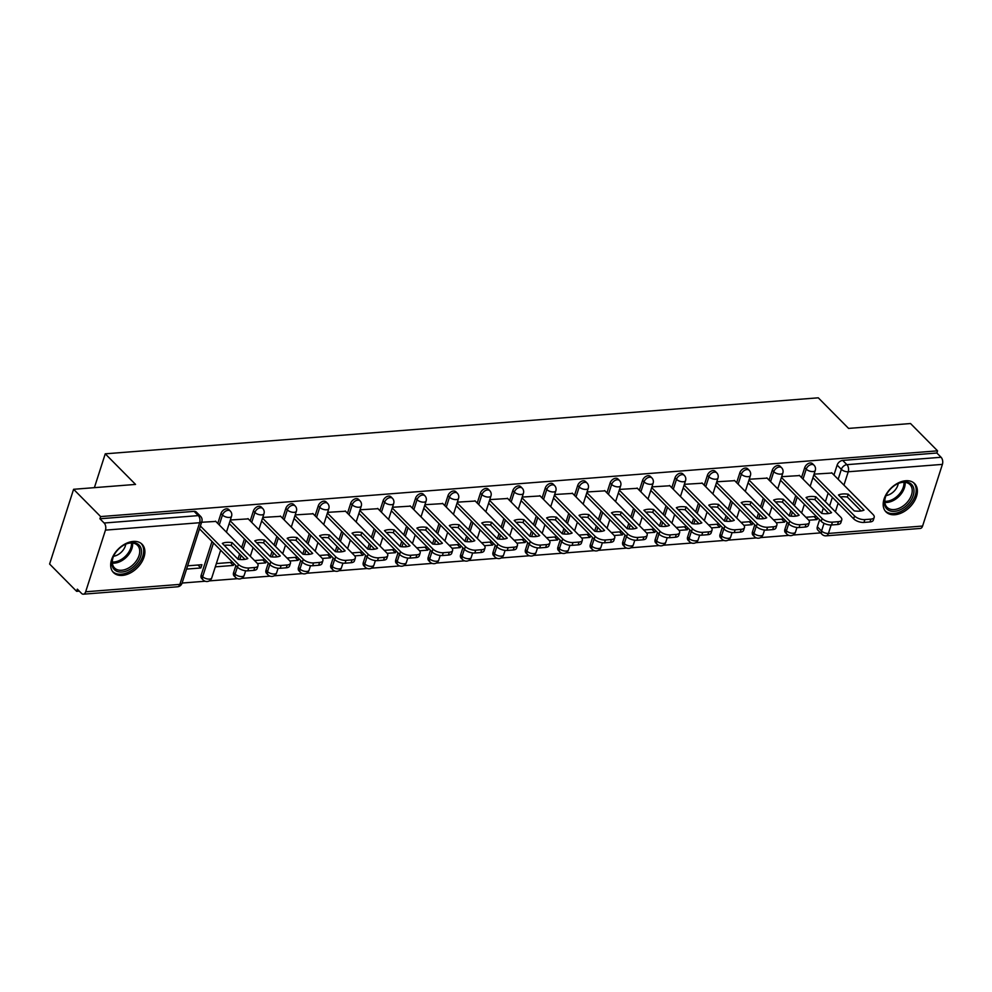<?xml version="1.0" encoding="UTF-8"?>
<svg xmlns="http://www.w3.org/2000/svg" width="992" height="992" viewBox="0 0 992 992"><rect width="100%" height="100%" fill="white"/><g stroke="black" fill="none" stroke-linecap="round" stroke-linejoin="round"><path stroke-width="1.49" d="M228.805 509.553A5.158 3.422 135.3 0 0 226.536 508.822A5.158 3.422 135.3 0 0 220.98 513.509L222.468 515.009A5.158 3.422 -44.7 0 1 228.024 510.334A5.158 3.422 -44.7 0 1 230.293 511.054L228.805 509.553M261.231 506.999A5.158 3.422 135.3 0 0 258.962 506.267A5.158 3.422 135.3 0 0 253.406 510.954L254.907 512.467A5.158 3.422 -44.7 0 1 260.462 507.78A5.158 3.422 -44.7 0 1 262.731 508.512L261.231 506.999M293.657 504.457A5.158 3.422 135.3 0 0 291.4 503.725A5.158 3.422 135.3 0 0 285.832 508.412L287.333 509.925A5.158 3.422 -44.7 0 1 292.888 505.238A5.158 3.422 -44.7 0 1 295.157 505.957L293.657 504.457M326.095 501.902A5.158 3.422 135.3 0 0 323.826 501.183A5.158 3.422 135.3 0 0 318.271 505.858L319.759 507.371A5.158 3.422 -44.7 0 1 325.314 502.684A5.158 3.422 -44.7 0 1 327.583 503.415L326.095 501.902M358.521 499.36A5.158 3.422 135.3 0 0 356.252 498.629A5.158 3.422 135.3 0 0 350.697 503.316L352.197 504.829A5.158 3.422 -44.7 0 1 357.752 500.142A5.158 3.422 -44.7 0 1 360.009 500.861L358.521 499.36M390.947 496.806A5.158 3.422 135.3 0 0 388.678 496.087A5.158 3.422 135.3 0 0 383.123 500.762L384.623 502.274A5.158 3.422 -44.7 0 1 390.178 497.587A5.158 3.422 -44.7 0 1 392.448 498.319L390.947 496.806M423.386 494.264A5.158 3.422 135.3 0 0 421.116 493.532A5.158 3.422 135.3 0 0 415.561 498.22L417.049 499.732A5.158 3.422 -44.7 0 1 422.604 495.045A5.158 3.422 -44.7 0 1 424.874 495.777L423.386 494.264M455.812 491.71A5.158 3.422 135.3 0 0 453.542 490.99A5.158 3.422 135.3 0 0 447.987 495.678L449.475 497.178A5.158 3.422 -44.7 0 1 455.043 492.491A5.158 3.422 -44.7 0 1 457.3 493.222L455.812 491.71M488.238 489.168A5.158 3.422 135.3 0 0 485.968 488.436A5.158 3.422 135.3 0 0 480.413 493.123L481.914 494.636A5.158 3.422 -44.7 0 1 487.469 489.949A5.158 3.422 -44.7 0 1 489.738 490.68L488.238 489.168M520.664 486.626A5.158 3.422 135.3 0 0 518.407 485.894A5.158 3.422 135.3 0 0 512.839 490.581L514.34 492.082A5.158 3.422 -44.7 0 1 519.895 487.407A5.158 3.422 -44.7 0 1 522.164 488.126L520.664 486.626M553.102 484.071A5.158 3.422 135.3 0 0 550.833 483.34A5.158 3.422 135.3 0 0 545.278 488.027L546.766 489.54A5.158 3.422 -44.7 0 1 552.321 484.852A5.158 3.422 -44.7 0 1 554.59 485.584L553.102 484.071M585.528 481.529A5.158 3.422 135.3 0 0 583.259 480.798A5.158 3.422 135.3 0 0 577.704 485.485L579.204 486.985A5.158 3.422 -44.7 0 1 584.759 482.31A5.158 3.422 -44.7 0 1 587.028 483.03L585.528 481.529M617.954 478.975A5.158 3.422 135.3 0 0 615.697 478.256A5.158 3.422 135.3 0 0 610.13 482.93L611.63 484.443A5.158 3.422 -44.7 0 1 617.185 479.756A5.158 3.422 -44.7 0 1 619.454 480.488L617.954 478.975M650.392 476.433A5.158 3.422 135.3 0 0 648.123 475.701A5.158 3.422 135.3 0 0 642.568 480.388L644.056 481.901A5.158 3.422 -44.7 0 1 649.611 477.214A5.158 3.422 -44.7 0 1 651.88 477.933L650.392 476.433M682.818 473.878A5.158 3.422 135.3 0 0 680.549 473.159A5.158 3.422 135.3 0 0 674.994 477.834L676.494 479.347A5.158 3.422 -44.7 0 1 682.05 474.66A5.158 3.422 -44.7 0 1 684.306 475.391L682.818 473.878M715.244 471.336A5.158 3.422 135.3 0 0 712.975 470.605A5.158 3.422 135.3 0 0 707.42 475.292L708.92 476.805A5.158 3.422 -44.7 0 1 714.476 472.118A5.158 3.422 -44.7 0 1 716.745 472.849L715.244 471.336M747.683 468.782A5.158 3.422 135.3 0 0 745.414 468.063A5.158 3.422 135.3 0 0 739.858 472.75L741.346 474.25A5.158 3.422 -44.7 0 1 746.902 469.563A5.158 3.422 -44.7 0 1 749.171 470.295L747.683 468.782M780.109 466.24A5.158 3.422 135.3 0 0 777.84 465.508A5.158 3.422 135.3 0 0 772.284 470.196L773.772 471.708A5.158 3.422 -44.7 0 1 779.34 467.021A5.158 3.422 -44.7 0 1 781.597 467.753L780.109 466.24M812.535 463.698A5.158 3.422 135.3 0 0 810.266 462.966A5.158 3.422 135.3 0 0 804.71 467.654L806.211 469.154A5.158 3.422 -44.7 0 1 811.766 464.479A5.158 3.422 -44.7 0 1 814.035 465.198L812.535 463.698M894.821 514.736A20.125 13.355 135.3 0 0 913.83 502.088A20.125 13.355 135.3 0 0 914.574 483.575A20.125 13.355 135.3 0 0 905.733 480.748A20.125 13.355 135.3 0 0 886.736 493.396A20.125 13.355 135.3 0 0 885.98 511.897A20.125 13.355 135.3 0 0 894.821 514.736M122.326 575.422A20.125 13.355 135.3 0 0 141.335 562.762A20.125 13.355 135.3 0 0 142.092 544.261A20.125 13.355 135.3 0 0 133.238 541.421A20.125 13.355 135.3 0 0 114.241 554.082A20.125 13.355 135.3 0 0 113.485 572.582A20.125 13.355 135.3 0 0 122.326 575.422M73.594 489.292L135.544 484.418L105.251 453.828L818.288 397.817L848.582 428.408L910.532 423.534L937.564 450.839L100.638 516.584L73.594 489.292L49.6 564.026L76.632 591.331L79.286 591.12M182.094 583.048L205.146 581.238M209.25 580.903L237.572 578.683M241.688 578.361L270.01 576.141M274.114 575.819L302.436 573.587M306.54 573.264L334.862 571.045M338.979 570.722L367.3 568.49M371.405 568.168L399.726 565.948M403.831 565.626L432.152 563.394M436.269 563.072L464.591 560.852M468.695 560.53L497.017 558.31M501.121 557.975L529.443 555.756M533.547 555.433L561.869 553.214M565.986 552.891L594.307 550.659M598.412 550.337L626.733 548.117M630.838 547.795L659.159 545.563M663.276 545.24L691.598 543.021M695.702 542.698L724.024 540.466M728.128 540.144L756.45 537.924M760.566 537.602L788.888 535.382M792.992 535.048L820.62 532.878M76.632 591.331L77.339 589.149L81.542 593.402A5.158 3.038 -94.5 0 0 83.353 594.183A5.158 3.038 -94.5 0 0 85.659 591.79L105.462 530.125A5.158 3.038 -94.5 0 0 104.148 523.02L198.313 515.617A5.158 3.422 -44.7 0 1 200.582 516.348L196.366 512.095A5.158 3.422 -44.7 0 0 194.11 511.364L198.313 515.617A5.158 3.038 -94.5 0 1 199.64 522.722L105.462 530.125M100.638 516.584L99.932 518.766L104.148 523.02M817.346 526.764L821.55 531.018A5.158 3.422 -44.7 0 0 822.046 534.328L817.83 530.075A5.158 3.422 -44.7 0 1 817.346 526.764L819.603 519.721M821.661 513.31L823.335 508.102M825.394 501.692L828.159 493.074M833.95 475.032L837.136 465.099L841.352 469.352A5.158 3.422 -44.7 0 1 846.908 464.665L941.086 457.275A5.158 3.038 85.5 0 1 942.4 464.38L922.597 526.045A5.158 3.038 85.5 0 1 920.291 528.438L826.113 535.841A5.158 3.038 85.5 0 0 828.432 533.436L922.597 526.045M941.086 457.275L936.87 453.022L937.564 450.839M776.302 522.772L784.585 522.114L781.659 519.163M784.585 522.114L785.18 520.267M799.54 475.577L781.646 476.681M743.864 525.314L752.159 524.669L749.233 521.705M752.159 524.669L752.754 522.809M767.101 478.119L749.22 479.235M711.438 527.868L719.733 527.211L716.807 524.26M719.733 527.211L720.328 525.363M734.675 480.674L716.794 481.777M679.012 530.41L687.295 529.765L684.368 526.802M687.295 529.765L687.89 527.905M702.249 483.216L684.368 484.332M646.573 532.964L654.869 532.307L651.942 529.356M654.869 532.307L655.464 530.46M669.811 485.77L651.93 486.874M614.147 535.506L622.443 534.862L619.516 531.898M622.443 534.862L623.038 533.002M637.385 488.312L619.504 489.416M581.721 538.061L590.017 537.404L587.078 534.452M590.017 537.404L590.612 535.556M604.959 490.854L587.078 491.97M549.283 540.603L557.578 539.958L554.652 536.994M557.578 539.958L558.174 538.098M572.52 493.408L554.64 494.512M516.857 543.157L525.152 542.5L522.226 539.549M525.152 542.5L525.748 540.64M540.094 495.95L522.214 497.066M484.431 545.699L492.726 545.042L489.8 542.091M492.726 545.042L493.322 543.194M507.668 498.505L489.788 499.608M452.005 548.241L460.288 547.596L457.362 544.633M460.288 547.596L460.883 545.736M475.242 501.047L457.349 502.163M419.566 550.796L427.862 550.138L424.936 547.187M427.862 550.138L428.457 548.291M442.804 503.601L424.923 504.705M387.14 553.338L395.436 552.693L392.51 549.729M395.436 552.693L396.031 550.833M410.378 506.143L392.497 507.259M354.714 555.892L362.998 555.235L360.071 552.284M362.998 555.235L363.605 553.387M377.952 508.698L360.071 509.801M322.276 558.434L330.572 557.789L327.645 554.826M330.572 557.789L331.167 555.929M345.514 511.24L327.633 512.343M289.85 560.988L298.146 560.331L295.219 557.38M298.146 560.331L298.741 558.484M313.088 513.782L295.207 514.898M257.424 563.53L265.72 562.886L262.781 559.922M265.72 562.886L266.315 561.026M280.662 516.336L262.781 517.44M215.301 566.841L233.281 565.428L230.355 562.476M233.281 565.428L233.876 563.568M248.223 518.878L230.342 519.994M186.57 569.098L200.855 567.97L197.929 565.018M200.855 567.97L201.909 564.708L187.612 565.824M215.797 521.432L201.612 522.251M201.178 575.174L202.678 576.674A5.158 3.422 -44.7 0 0 203.162 579.985L201.674 578.472A5.158 3.422 135.3 0 1 201.178 575.174L212.003 541.471M217.794 523.441L220.98 513.509M233.604 572.62L235.104 574.132A5.158 3.422 -44.7 0 0 235.6 577.443L234.1 575.93A5.158 3.422 135.3 0 1 233.604 572.62L235.873 565.576M237.931 559.166L239.605 553.97M241.664 547.547L244.429 538.929M250.22 520.887L253.406 510.954M266.042 570.078L267.53 571.59A5.158 3.422 -44.7 0 0 268.026 574.889L266.526 573.376A5.158 3.422 135.3 0 1 266.042 570.078L268.299 563.034M270.357 556.611L272.031 551.416M274.09 544.992L276.855 536.387M282.646 518.345L285.832 508.412M298.468 567.523L299.968 569.036A5.158 3.422 -44.7 0 0 300.452 572.347L298.964 570.834A5.158 3.422 135.3 0 1 298.468 567.523L300.725 560.492M302.796 554.069L304.457 548.874M306.516 542.45L309.281 533.832M315.072 515.79L318.271 505.858M330.894 564.981L332.394 566.494A5.158 3.422 -44.7 0 0 332.878 569.792L331.39 568.28A5.158 3.422 135.3 0 1 330.894 564.981L333.163 557.938M335.222 551.515L336.883 546.319M338.954 539.896L341.719 531.29M347.51 513.248L350.697 503.316M363.332 562.439L364.82 563.94A5.158 3.422 -44.7 0 0 365.316 567.25L363.816 565.738A5.158 3.422 135.3 0 1 363.332 562.439L365.589 555.396M367.648 548.973L369.322 543.777M371.38 537.354L374.145 528.736M379.936 510.706L383.123 500.762M395.758 559.885L397.246 561.398A5.158 3.422 -44.7 0 0 397.742 564.696L396.254 563.196A5.158 3.422 135.3 0 1 395.758 559.885L398.015 552.842M400.074 546.418L401.748 541.223M403.806 534.8L406.571 526.194M412.362 508.152L415.561 498.22M428.184 557.343L429.685 558.843A5.158 3.422 -44.7 0 0 430.168 562.154L428.68 560.641A5.158 3.422 135.3 0 1 428.184 557.343L430.454 550.3M432.512 543.876L434.174 538.681M436.244 532.258L439.01 523.64M444.8 505.61L447.987 495.678M460.623 554.788L462.111 556.301A5.158 3.422 -44.7 0 0 462.607 559.6L461.106 558.099A5.158 3.422 135.3 0 1 460.623 554.788L462.88 547.745M464.938 541.334L466.612 536.126M468.67 529.716L471.436 521.098M477.226 503.056L480.413 493.123M493.049 552.246L494.537 553.747A5.158 3.422 -44.7 0 0 495.033 557.058L493.532 555.545A5.158 3.422 135.3 0 1 493.049 552.246L495.306 545.203M497.364 538.78L499.038 533.584M501.096 527.161L503.862 518.543M509.652 500.514L512.839 490.581M525.475 549.692L526.975 551.205A5.158 3.422 -44.7 0 0 527.459 554.516L525.971 553.003A5.158 3.422 135.3 0 1 525.475 549.692L527.732 542.649M529.802 536.238L531.464 531.042M533.522 524.619L536.3 516.001M542.091 497.959L545.278 488.027M557.901 547.15L559.401 548.663A5.158 3.422 -44.7 0 0 559.897 551.961L558.397 550.448A5.158 3.422 135.3 0 1 557.901 547.15L560.17 540.107M562.228 533.684L563.902 528.488M565.961 522.065L568.726 513.459M574.517 495.417L577.704 485.485M590.339 544.596L591.827 546.108A5.158 3.422 -44.7 0 0 592.323 549.419L590.823 547.906A5.158 3.422 135.3 0 1 590.339 544.596L592.596 537.565M594.654 531.142L596.328 525.946M598.387 519.523L601.152 510.905M606.943 492.863L610.13 482.93M622.765 542.054L624.266 543.566A5.158 3.422 -44.7 0 0 624.749 546.865L623.261 545.352A5.158 3.422 135.3 0 1 622.765 542.054L625.022 535.01M627.093 528.587L628.754 523.392M630.813 516.968L633.578 508.363M639.369 490.321L642.568 480.388M655.191 539.512L656.692 541.012A5.158 3.422 -44.7 0 0 657.175 544.323L655.687 542.81A5.158 3.422 135.3 0 1 655.191 539.512L657.46 532.468M659.519 526.045L661.18 520.85M663.251 514.426L666.016 505.808M671.807 487.779L674.994 477.834M687.63 536.957L689.118 538.47A5.158 3.422 -44.7 0 0 689.614 541.768L688.113 540.268A5.158 3.422 135.3 0 1 687.63 536.957L689.886 529.914M691.945 523.491L693.619 518.295M695.677 511.872L698.442 503.266M704.233 485.224L707.42 475.292M720.056 534.415L721.544 535.916A5.158 3.422 -44.7 0 0 722.04 539.226L720.552 537.714A5.158 3.422 135.3 0 1 720.056 534.415L722.312 527.372M724.371 520.949L726.045 515.753M728.103 509.33L730.868 500.712M736.659 482.682L739.858 472.75M752.482 531.861L753.982 533.374A5.158 3.422 -44.7 0 0 754.466 536.672L752.978 535.172A5.158 3.422 135.3 0 1 752.482 531.861L754.751 524.818M756.809 518.407L758.471 513.199M760.542 506.788L763.307 498.17M769.098 480.128L772.284 470.196M784.908 529.319L786.408 530.819A5.158 3.422 -44.7 0 0 786.904 534.13L785.404 532.617A5.158 3.422 135.3 0 1 784.908 529.319L787.177 522.276M789.235 515.852L790.909 510.657M792.968 504.234L795.733 495.616M801.524 477.586L804.71 467.654M94.389 487.655L105.251 453.828M808.728 520.23L817.024 519.572L814.097 516.621M817.024 519.572L817.619 517.712M831.966 473.023L814.085 474.139M816.354 516.435L805.864 517.266M99.932 518.766L194.11 511.364M936.87 453.022L842.704 460.412A5.158 3.422 135.3 0 0 837.136 465.099M783.916 518.99L773.438 519.808M751.49 521.532L741.012 522.362M719.064 524.086L708.573 524.904M686.625 526.628L676.147 527.446M654.199 529.182L643.721 530.001M621.773 531.724L611.283 532.543M589.335 534.266L578.857 535.097M556.909 536.821L546.431 537.639M524.483 539.363L514.005 540.194M492.057 541.917L481.566 542.736M459.618 544.459L449.14 545.29M427.192 547.014L416.714 547.832M394.766 549.556L384.276 550.374M362.328 552.11L351.85 552.928M329.902 554.652L319.424 555.47M297.476 557.194L286.986 558.025M265.038 559.748L254.56 560.567M232.612 562.29L216.355 563.568M840.447 496.98A16.12 7.44 -162.2 0 1 847.342 497.054L861.118 510.967M813.849 474.87L854.558 515.976A7.738 3.571 17.8 0 0 864.863 519.597L870.889 519.126A7.738 3.571 17.8 0 0 874.188 517.378L873.282 520.205A7.738 3.571 -162.2 0 1 869.984 521.953L863.958 522.424A7.738 3.571 -162.2 0 1 853.641 518.804L812.932 477.698M848.247 494.227A16.12 7.44 -162.2 0 0 838.488 494.996L854.224 510.88A16.12 7.44 -162.2 0 0 863.995 510.111L848.247 494.227L847.342 497.054M874.188 517.378A7.738 3.571 17.8 0 0 873.059 514.513L831.693 472.75M808.021 499.522A16.12 7.44 -162.2 0 1 814.916 499.608L828.68 513.509M781.411 477.412L822.12 518.518A7.738 3.571 17.8 0 0 832.437 522.139L838.463 521.668A7.738 3.571 17.8 0 0 841.762 519.92L840.844 522.759A7.738 3.571 -162.2 0 1 837.558 524.508L831.532 524.979A7.738 3.571 -162.2 0 1 821.215 521.346L780.506 480.252M815.821 496.769A16.12 7.44 -162.2 0 0 806.05 497.538L821.785 513.434A16.12 7.44 -162.2 0 0 831.556 512.666L815.821 496.769L814.916 499.608M841.762 519.92A7.738 3.571 17.8 0 0 840.621 517.068L799.267 475.304M775.595 502.076A16.12 7.44 -162.2 0 1 782.49 502.15L796.254 516.063M748.985 479.967L789.694 521.06A7.738 3.571 17.8 0 0 800.011 524.694L806.037 524.222A7.738 3.571 17.8 0 0 809.323 522.474L808.418 525.301A7.738 3.571 -162.2 0 1 805.12 527.05L799.093 527.521A7.738 3.571 -162.2 0 1 788.789 523.9L748.08 482.794M783.395 499.323A16.12 7.44 -162.2 0 0 773.624 500.092L789.359 515.976A16.12 7.44 -162.2 0 0 799.13 515.208L783.395 499.323L782.49 502.15M809.323 522.474A7.738 3.571 17.8 0 0 808.195 519.61L766.828 477.846M908.982 503.043A17.41 11.557 -44.7 0 1 889.898 510.818A17.41 11.557 -44.7 0 1 886.253 495.045A17.41 11.557 -44.7 0 1 889.402 490.246A17.41 11.557 -44.7 0 1 897.71 483.687A17.41 11.557 -44.7 0 1 912.764 485.956A17.41 11.557 -44.7 0 1 908.982 503.043M886.402 494.748A16.12 10.701 135.3 0 0 887.059 507.296A16.12 10.701 135.3 0 0 907.581 501.878A16.12 10.701 135.3 0 0 909.974 484.604A16.12 10.701 135.3 0 0 897.425 483.836M898.256 483.476A11.482 7.614 -44.7 0 1 895.044 490.16A11.482 7.614 -44.7 0 1 886.03 495.578M885.013 510.731A20.001 13.268 135.3 0 0 910.433 503.986A20.001 13.268 135.3 0 0 913.421 482.596M136.487 563.729A17.41 11.557 -44.7 0 1 117.416 571.504A17.41 11.557 -44.7 0 1 113.77 555.718A17.41 11.557 -44.7 0 1 116.907 550.92A17.41 11.557 -44.7 0 1 125.228 544.372A17.41 11.557 -44.7 0 1 140.269 546.629A17.41 11.557 -44.7 0 1 136.487 563.729M113.906 555.433A16.12 10.701 135.3 0 0 114.564 567.982A16.12 10.701 135.3 0 0 135.086 562.563A16.12 10.701 135.3 0 0 137.479 545.29A16.12 10.701 135.3 0 0 124.93 544.521M125.761 544.162A11.482 7.614 -44.7 0 1 122.562 550.845A11.482 7.614 -44.7 0 1 113.547 556.264M112.518 571.417A20.001 13.268 135.3 0 0 137.938 564.671A20.001 13.268 135.3 0 0 140.926 543.281M743.157 504.618A16.12 7.44 -162.2 0 1 750.051 504.705L763.828 518.605M716.559 482.509L757.268 523.615A7.738 3.571 17.8 0 0 767.572 527.236L773.599 526.764A7.738 3.571 17.8 0 0 776.897 525.016L775.992 527.843A7.738 3.571 -162.2 0 1 772.694 529.604L766.667 530.075A7.738 3.571 -162.2 0 1 756.35 526.442L715.654 485.348M750.969 501.865A16.12 7.44 -162.2 0 0 741.198 502.634L756.933 518.531A16.12 7.44 -162.2 0 0 766.704 517.762L750.969 501.865L750.051 504.705M776.897 525.016A7.738 3.571 17.8 0 0 775.769 522.164L734.402 480.401M710.731 507.172A16.12 7.44 -162.2 0 1 717.625 507.247L731.389 521.147M684.133 485.063L724.83 526.157A7.738 3.571 17.8 0 0 735.146 529.79L741.173 529.319A7.738 3.571 17.8 0 0 744.471 527.558L743.554 530.398A7.738 3.571 -162.2 0 1 740.268 532.146L734.241 532.617A7.738 3.571 -162.2 0 1 723.924 528.996L683.215 487.89M718.53 504.42A16.12 7.44 -162.2 0 0 708.759 505.188L724.495 521.073A16.12 7.44 -162.2 0 0 734.266 520.304L718.53 504.42L717.625 507.247M744.471 527.558A7.738 3.571 17.8 0 0 743.33 524.706L701.976 482.943M678.305 509.714A16.12 7.44 -162.2 0 1 685.199 509.801L698.963 523.702M651.694 487.605L692.404 528.711A7.738 3.571 17.8 0 0 702.72 532.332L708.747 531.861A7.738 3.571 17.8 0 0 712.045 530.112L711.128 532.94A7.738 3.571 -162.2 0 1 707.842 534.688L701.803 535.172A7.738 3.571 -162.2 0 1 691.498 531.538L650.789 490.432M686.104 506.962A16.12 7.44 -162.2 0 0 676.333 507.73L692.069 523.615A16.12 7.44 -162.2 0 0 701.84 522.858L686.104 506.962L685.199 509.801M712.045 530.112A7.738 3.571 17.8 0 0 710.904 527.26L669.538 485.485M645.866 512.269A16.12 7.44 -162.2 0 1 652.761 512.343L666.537 526.244M619.268 490.147L659.978 531.253A7.738 3.571 17.8 0 0 670.282 534.886L676.321 534.403A7.738 3.571 17.8 0 0 679.607 532.654L678.702 535.494A7.738 3.571 -162.2 0 1 675.403 537.242L669.377 537.714A7.738 3.571 -162.2 0 1 659.06 534.093L618.363 492.987M653.678 509.516A16.12 7.44 -162.2 0 0 643.907 510.272L659.643 526.169A16.12 7.44 -162.2 0 0 669.414 525.4L653.678 509.516L652.761 512.343M679.607 532.654A7.738 3.571 17.8 0 0 678.478 529.802L637.112 488.039M613.44 514.811A16.12 7.44 -162.2 0 1 620.335 514.885L634.111 528.798M586.842 492.702L627.539 533.808A7.738 3.571 17.8 0 0 637.856 537.428L643.882 536.957A7.738 3.571 17.8 0 0 647.181 535.209L646.276 538.036A7.738 3.571 -162.2 0 1 642.977 539.784L636.951 540.268A7.738 3.571 -162.2 0 1 626.634 536.635L585.925 495.529M621.24 512.058A16.12 7.44 -162.2 0 0 611.469 512.827L627.217 528.711A16.12 7.44 -162.2 0 0 636.988 527.942L621.24 512.058L620.335 514.885M647.181 535.209A7.738 3.571 17.8 0 0 646.052 532.344L604.686 490.581M581.014 517.353A16.12 7.44 -162.2 0 1 587.909 517.44L601.673 531.34M554.404 495.244L595.113 536.35A7.738 3.571 17.8 0 0 605.43 539.983L611.456 539.499A7.738 3.571 17.8 0 0 614.755 537.751L613.837 540.59A7.738 3.571 -162.2 0 1 610.551 542.339L604.512 542.81A7.738 3.571 -162.2 0 1 594.208 539.189L553.499 498.083M588.814 514.6A16.12 7.44 -162.2 0 0 579.043 515.369L594.778 531.266A16.12 7.44 -162.2 0 0 604.55 530.497L588.814 514.6L587.909 517.44M614.755 537.751A7.738 3.571 17.8 0 0 613.614 534.899L572.26 493.136M548.576 519.907A16.12 7.44 -162.2 0 1 555.47 519.982L569.247 533.894M521.978 497.798L562.687 538.904A7.738 3.571 17.8 0 0 573.004 542.525L579.03 542.054A7.738 3.571 17.8 0 0 582.316 540.305L581.411 543.132A7.738 3.571 -162.2 0 1 578.113 544.881L572.086 545.352A7.738 3.571 -162.2 0 1 561.782 541.731L521.073 500.625M556.388 517.154A16.12 7.44 -162.2 0 0 546.617 517.923L562.352 533.808A16.12 7.44 -162.2 0 0 572.124 533.039L556.388 517.154L555.47 519.982M582.316 540.305A7.738 3.571 17.8 0 0 581.188 537.441L539.822 495.678M516.15 522.449A16.12 7.44 -162.2 0 1 523.044 522.536L536.821 536.436M489.552 500.34L530.261 541.446A7.738 3.571 17.8 0 0 540.566 545.067L546.592 544.596A7.738 3.571 17.8 0 0 549.89 542.847L548.985 545.687A7.738 3.571 -162.2 0 1 545.687 547.435L539.66 547.906A7.738 3.571 -162.2 0 1 529.344 544.273L488.634 503.18M523.95 519.696A16.12 7.44 -162.2 0 0 514.191 520.465L529.926 536.362A16.12 7.44 -162.2 0 0 539.698 535.593L523.95 519.696L523.044 522.536M549.89 542.847A7.738 3.571 17.8 0 0 548.762 539.995L507.396 498.232M483.724 525.004A16.12 7.44 -162.2 0 1 490.618 525.078L504.382 538.991M457.114 502.894L497.823 543.988A7.738 3.571 17.8 0 0 508.14 547.621L514.166 547.15A7.738 3.571 17.8 0 0 517.464 545.402L516.547 548.229A7.738 3.571 -162.2 0 1 513.261 549.977L507.234 550.448A7.738 3.571 -162.2 0 1 496.918 546.828L456.208 505.722M491.524 522.251A16.12 7.44 -162.2 0 0 481.752 523.02L497.488 538.904A16.12 7.44 -162.2 0 0 507.259 538.135L491.524 522.251L490.618 525.078M517.464 545.402A7.738 3.571 17.8 0 0 516.324 542.537L474.97 500.774M451.298 527.546A16.12 7.44 -162.2 0 1 458.192 527.632L471.956 541.533M424.688 505.436L465.397 546.542A7.738 3.571 17.8 0 0 475.714 550.163L481.74 549.692A7.738 3.571 17.8 0 0 485.026 547.944L484.121 550.771A7.738 3.571 -162.2 0 1 480.822 552.532L474.796 553.003A7.738 3.571 -162.2 0 1 464.492 549.37L423.782 508.276M459.098 524.793A16.12 7.44 -162.2 0 0 449.326 525.562L465.062 541.458A16.12 7.44 -162.2 0 0 474.833 540.69L459.098 524.793L458.192 527.632M485.026 547.944A7.738 3.571 17.8 0 0 483.898 545.092L442.531 503.328M418.86 530.1A16.12 7.44 -162.2 0 1 425.754 530.174L439.53 544.075M392.262 507.991L432.971 549.084A7.738 3.571 17.8 0 0 443.275 552.718L449.302 552.246A7.738 3.571 17.8 0 0 452.6 550.486L451.695 553.325A7.738 3.571 -162.2 0 1 448.396 555.074L442.37 555.545A7.738 3.571 -162.2 0 1 432.053 551.924L391.356 510.818M426.672 527.347A16.12 7.44 -162.2 0 0 416.9 528.116L432.636 544A16.12 7.44 -162.2 0 0 442.407 543.232L426.672 527.347L425.754 530.174M452.6 550.486A7.738 3.571 17.8 0 0 451.472 547.634L410.105 505.87M386.434 532.642A16.12 7.44 -162.2 0 1 393.328 532.729L407.092 546.629M359.836 510.533L400.532 551.639A7.738 3.571 17.8 0 0 410.849 555.26L416.876 554.788A7.738 3.571 17.8 0 0 420.174 553.04L419.256 555.867A7.738 3.571 -162.2 0 1 415.97 557.616L409.944 558.099A7.738 3.571 -162.2 0 1 399.627 554.466L358.918 513.36M394.233 529.889A16.12 7.44 -162.2 0 0 384.462 530.658L400.198 546.542A16.12 7.44 -162.2 0 0 409.969 545.786L394.233 529.889L393.328 532.729M420.174 553.04A7.738 3.571 17.8 0 0 419.033 550.188L377.679 508.412M354.008 535.196A16.12 7.44 -162.2 0 1 360.902 535.271L374.666 549.171M327.397 513.075L368.106 554.181A7.738 3.571 17.8 0 0 378.423 557.814L384.45 557.33A7.738 3.571 17.8 0 0 387.748 555.582L386.83 558.422A7.738 3.571 -162.2 0 1 383.544 560.17L377.506 560.641A7.738 3.571 -162.2 0 1 367.201 557.02L326.492 515.914M361.807 532.444A16.12 7.44 -162.2 0 0 352.036 533.2L367.772 549.097A16.12 7.44 -162.2 0 0 377.543 548.328L361.807 532.444L360.902 535.271M387.748 555.582A7.738 3.571 17.8 0 0 386.607 552.73L345.241 510.967M321.569 537.738A16.12 7.44 -162.2 0 1 328.464 537.813L342.24 551.726M294.971 515.629L335.68 556.735A7.738 3.571 17.8 0 0 345.985 560.356L352.024 559.885A7.738 3.571 17.8 0 0 355.31 558.136L354.404 560.964A7.738 3.571 -162.2 0 1 351.106 562.712L345.08 563.196A7.738 3.571 -162.2 0 1 334.763 559.562L294.066 518.456M329.381 534.986A16.12 7.44 -162.2 0 0 319.61 535.754L335.346 551.639A16.12 7.44 -162.2 0 0 345.117 550.87L329.381 534.986L328.464 537.813M355.31 558.136A7.738 3.571 17.8 0 0 354.181 555.272L312.815 513.509M289.143 540.28A16.12 7.44 -162.2 0 1 296.038 540.367L309.814 554.268M262.545 518.171L303.242 559.277A7.738 3.571 17.8 0 0 313.559 562.91L319.585 562.427A7.738 3.571 17.8 0 0 322.884 560.678L321.978 563.518A7.738 3.571 -162.2 0 1 318.68 565.266L312.654 565.738A7.738 3.571 -162.2 0 1 302.337 562.117L261.628 521.011M296.943 537.528A16.12 7.44 -162.2 0 0 287.172 538.296L302.92 554.193A16.12 7.44 -162.2 0 0 312.691 553.424L296.943 537.528L296.038 540.367M322.884 560.678A7.738 3.571 17.8 0 0 321.755 557.826L280.389 516.063M256.717 542.835A16.12 7.44 -162.2 0 1 263.612 542.909L277.376 556.822M230.107 520.726L270.816 561.832A7.738 3.571 17.8 0 0 281.133 565.452L287.159 564.981A7.738 3.571 17.8 0 0 290.458 563.233L289.54 566.06A7.738 3.571 -162.2 0 1 286.254 567.808L280.215 568.28A7.738 3.571 -162.2 0 1 269.911 564.659L229.202 523.553M264.517 540.082A16.12 7.44 -162.2 0 0 254.746 540.851L270.481 556.735A16.12 7.44 -162.2 0 0 280.252 555.966L264.517 540.082L263.612 542.909M290.458 563.233A7.738 3.571 17.8 0 0 289.317 560.368L247.963 518.605M224.279 545.377A16.12 7.44 -162.2 0 1 231.173 545.464L244.95 559.364M200.396 526.02L238.39 564.374A7.738 3.571 17.8 0 0 248.707 567.994L254.733 567.523A7.738 3.571 17.8 0 0 258.019 565.775L257.114 568.614A7.738 3.571 -162.2 0 1 253.816 570.363L247.789 570.834A7.738 3.571 -162.2 0 1 237.485 567.201L199.491 528.848M232.091 542.624A16.12 7.44 -162.2 0 0 222.32 543.393L238.055 559.29A16.12 7.44 -162.2 0 0 247.826 558.521L232.091 542.624L231.173 545.464M258.019 565.775A7.738 3.571 17.8 0 0 256.891 562.923L215.524 521.16M85.659 591.79L179.837 584.387L199.64 522.722A5.158 2.381 17.8 0 0 201.835 521.556A5.158 5.158 0 0 0 200.582 516.348M831.135 525.004L828.432 533.436A5.158 2.381 -162.2 0 1 821.55 531.018L824.03 523.317M827.117 513.695L827.551 512.356M829.61 505.945L832.375 497.327M838.166 479.285L841.352 469.352A5.158 2.381 -162.2 0 0 848.234 471.77L843.944 485.125M838.153 503.155L835.388 511.773M942.4 464.38L848.234 471.77A5.158 3.038 -94.5 0 0 846.908 464.665L842.704 460.412M203.162 579.985A5.158 5.158 0 0 0 211.742 577.927A5.158 2.381 17.8 0 1 209.548 579.092A5.158 2.381 17.8 0 1 202.678 576.674L213.491 542.984M219.282 524.942L222.468 515.009A5.158 2.381 17.8 0 0 229.35 517.427A5.158 2.381 -162.2 0 0 231.545 516.262A5.158 5.158 0 0 0 230.293 511.054M235.6 577.443A5.158 5.158 0 0 0 244.168 575.385A5.158 2.381 17.8 0 1 241.974 576.55A5.158 2.381 17.8 0 1 235.104 574.132L237.361 567.089M239.804 559.5L241.093 555.47M243.152 549.047L245.917 540.442M251.708 522.4L254.907 512.467A5.158 2.381 17.8 0 0 261.776 514.885A5.158 2.381 -162.2 0 0 263.971 513.72A5.158 5.158 0 0 0 262.731 508.512M268.026 574.889A5.158 5.158 0 0 0 276.607 572.83A5.158 2.381 17.8 0 1 274.412 574.008A5.158 2.381 17.8 0 1 267.53 571.59L269.799 564.547M272.23 556.946L273.519 552.928M275.59 546.505L278.355 537.887M284.146 519.858L287.333 509.925A5.158 2.381 17.8 0 0 294.202 512.331A5.158 2.381 -162.2 0 0 296.397 511.165A5.158 5.158 0 0 0 295.157 505.957M300.452 572.347A5.158 5.158 0 0 0 309.033 570.288A5.158 2.381 17.8 0 1 306.838 571.454A5.158 2.381 17.8 0 1 299.968 569.036L302.225 561.993M304.668 554.404L305.958 550.374M308.016 543.963L310.781 535.345M316.572 517.303L319.759 507.371A5.158 2.381 17.8 0 0 326.641 509.789A5.158 2.381 -162.2 0 0 328.836 508.623A5.158 5.158 0 0 0 327.583 503.415M332.878 569.792A5.158 5.158 0 0 0 341.459 567.746A5.158 2.381 17.8 0 1 339.264 568.912A5.158 2.381 17.8 0 1 332.394 566.494L334.651 559.451M337.094 551.85L338.384 547.832M340.442 541.409L343.207 532.791M348.998 514.761L352.197 504.829A5.158 2.381 17.8 0 0 359.067 507.247A5.158 2.381 -162.2 0 0 361.262 506.069A5.158 5.158 0 0 0 360.009 500.861M365.316 567.25A5.158 5.158 0 0 0 373.897 565.192A5.158 2.381 17.8 0 1 371.702 566.358A5.158 2.381 17.8 0 1 364.82 563.94L367.077 556.896M369.52 549.308L370.81 545.278M372.88 538.867L375.646 530.249M381.436 512.207L384.623 502.274A5.158 2.381 17.8 0 0 391.493 504.692A5.158 2.381 -162.2 0 0 393.688 503.527A5.158 5.158 0 0 0 392.448 498.319M397.742 564.696A5.158 5.158 0 0 0 406.323 562.65A5.158 2.381 17.8 0 1 404.128 563.816A5.158 2.381 17.8 0 1 397.246 561.398L399.516 554.354M401.946 546.753L403.248 542.736M405.306 536.312L408.072 527.694M413.862 509.665L417.049 499.732A5.158 2.381 17.8 0 0 423.931 502.15A5.158 2.381 -162.2 0 0 426.126 500.985A5.158 5.158 0 0 0 424.874 495.777M430.168 562.154A5.158 5.158 0 0 0 438.749 560.096A5.158 2.381 17.8 0 1 436.554 561.261A5.158 2.381 17.8 0 1 429.685 558.843L431.942 551.8M434.384 544.211L435.674 540.194M437.732 533.77L440.498 525.152M446.288 507.11L449.475 497.178A5.158 2.381 17.8 0 0 456.357 499.596A5.158 2.381 -162.2 0 0 458.552 498.43A5.158 5.158 0 0 0 457.3 493.222M462.607 559.6A5.158 5.158 0 0 0 471.188 557.554A5.158 2.381 17.8 0 1 468.98 558.719A5.158 2.381 17.8 0 1 462.111 556.301L464.368 549.258M466.81 541.657L468.1 537.639M470.158 531.216L472.924 522.61M478.727 504.568L481.914 494.636A5.158 2.381 17.8 0 0 488.783 497.054A5.158 2.381 -162.2 0 0 490.978 495.888A5.158 5.158 0 0 0 489.738 490.68M495.033 557.058A5.158 5.158 0 0 0 503.614 554.999A5.158 2.381 17.8 0 1 501.419 556.165A5.158 2.381 17.8 0 1 494.537 553.747L496.806 546.716M499.236 539.115L500.526 535.097M502.597 528.674L505.362 520.056M511.153 502.014L514.34 492.082A5.158 2.381 17.8 0 0 521.209 494.5A5.158 2.381 -162.2 0 0 523.416 493.334A5.158 5.158 0 0 0 522.164 488.126M527.459 554.516A5.158 5.158 0 0 0 536.04 552.457A5.158 2.381 17.8 0 1 533.845 553.623A5.158 2.381 17.8 0 1 526.975 551.205L529.232 544.162M531.675 536.573L532.964 532.543M535.023 526.12L537.788 517.514M543.579 499.472L546.766 489.54A5.158 2.381 17.8 0 0 553.648 491.958A5.158 2.381 -162.2 0 0 555.842 490.792A5.158 5.158 0 0 0 554.59 485.584M559.897 551.961A5.158 5.158 0 0 0 568.466 549.903A5.158 2.381 17.8 0 1 566.271 551.081A5.158 2.381 17.8 0 1 559.401 548.663L561.658 541.62M564.101 534.018L565.39 530.001M567.449 523.578L570.214 514.96M576.005 496.93L579.204 486.985A5.158 2.381 17.8 0 0 586.074 489.403A5.158 2.381 -162.2 0 0 588.268 488.238A5.158 5.158 0 0 0 587.028 483.03M592.323 549.419A5.158 5.158 0 0 0 600.904 547.361A5.158 2.381 17.8 0 1 598.709 548.526A5.158 2.381 17.8 0 1 591.827 546.108L594.096 539.065M596.527 531.476L597.816 527.446M599.887 521.036L602.652 512.418M608.443 494.376L611.63 484.443A5.158 2.381 17.8 0 0 618.5 486.861A5.158 2.381 -162.2 0 0 620.694 485.696A5.158 5.158 0 0 0 619.454 480.488M624.749 546.865A5.158 5.158 0 0 0 633.33 544.819A5.158 2.381 17.8 0 1 631.135 545.984A5.158 2.381 17.8 0 1 624.266 543.566L626.522 536.523M628.965 528.922L630.255 524.904M632.313 518.481L635.078 509.863M640.869 491.834L644.056 481.901A5.158 2.381 17.8 0 0 650.938 484.319A5.158 2.381 -162.2 0 0 653.133 483.141A5.158 5.158 0 0 0 651.88 477.933M657.175 544.323A5.158 5.158 0 0 0 665.756 542.264A5.158 2.381 17.8 0 1 663.561 543.43A5.158 2.381 17.8 0 1 656.692 541.012L658.948 533.969M661.391 526.38L662.681 522.35M664.739 515.939L667.504 507.321M673.295 489.279L676.494 479.347A5.158 2.381 17.8 0 0 683.364 481.765A5.158 2.381 -162.2 0 0 685.559 480.599A5.158 5.158 0 0 0 684.306 475.391M689.614 541.768A5.158 5.158 0 0 0 698.194 539.722A5.158 2.381 17.8 0 1 696 540.888A5.158 2.381 17.8 0 1 689.118 538.47L691.374 531.427M693.817 523.826L695.107 519.808M697.178 513.385L699.943 504.767M705.734 486.737L708.92 476.805A5.158 2.381 17.8 0 0 715.79 479.223A5.158 2.381 -162.2 0 0 717.985 478.057A5.158 5.158 0 0 0 716.745 472.849M722.04 539.226A5.158 5.158 0 0 0 730.62 537.168A5.158 2.381 17.8 0 1 728.426 538.334A5.158 2.381 17.8 0 1 721.544 535.916L723.813 528.872M726.243 521.284L727.545 517.266M729.604 510.843L732.369 502.225M738.16 484.183L741.346 474.25A5.158 2.381 17.8 0 0 748.228 476.668A5.158 2.381 -162.2 0 0 750.423 475.503A5.158 5.158 0 0 0 749.171 470.295M754.466 536.672A5.158 5.158 0 0 0 763.046 534.626A5.158 2.381 17.8 0 1 760.852 535.792A5.158 2.381 17.8 0 1 753.982 533.374L756.239 526.33M758.682 518.729L759.971 514.712M762.03 508.288L764.795 499.683M770.586 481.641L773.772 471.708A5.158 2.381 17.8 0 0 780.654 474.126A5.158 2.381 -162.2 0 0 782.849 472.961A5.158 5.158 0 0 0 781.597 467.753M786.904 534.13A5.158 5.158 0 0 0 795.485 532.072A5.158 2.381 17.8 0 1 793.278 533.237A5.158 2.381 17.8 0 1 786.408 530.819L788.665 523.788M791.108 516.187L792.397 512.17M794.456 505.746L797.221 497.128M803.024 479.086L806.211 469.154A5.158 2.381 17.8 0 0 813.08 471.572A5.158 2.381 -162.2 0 0 815.275 470.406A5.158 5.158 0 0 0 814.035 465.198M182.032 583.222A5.158 2.381 17.8 0 1 179.837 584.387A5.158 3.038 85.5 0 1 177.518 586.793A5.158 5.158 0 0 0 182.032 583.222L201.835 521.556M854.558 515.976L853.641 518.804M864.863 519.597L863.958 522.424M870.889 519.126L869.984 521.953M822.12 518.518L821.215 521.346M832.437 522.139L831.532 524.979M838.463 521.668L837.558 524.508M789.694 521.06L788.789 523.9M800.011 524.694L799.093 527.521M806.037 524.222L805.12 527.05M905.088 482.372A16.12 10.701 -44.7 0 1 900.5 494.735A16.12 10.701 -44.7 0 1 884.864 502.398M884.802 501.307A15.599 10.342 135.3 0 0 899.533 493.855A15.599 10.342 135.3 0 0 903.997 482.298M132.593 543.046A16.12 10.701 -44.7 0 1 128.005 555.421A16.12 10.701 -44.7 0 1 112.369 563.084M112.307 561.993A15.599 10.342 135.3 0 0 127.038 554.54A15.599 10.342 135.3 0 0 131.502 542.984M757.268 523.615L756.35 526.442M767.572 527.236L766.667 530.075M773.599 526.764L772.694 529.604M724.83 526.157L723.924 528.996M735.146 529.79L734.241 532.617M741.173 529.319L740.268 532.146M692.404 528.711L691.498 531.538M702.72 532.332L701.803 535.172M708.747 531.861L707.842 534.688M659.978 531.253L659.06 534.093M670.282 534.886L669.377 537.714M676.321 534.403L675.403 537.242M627.539 533.808L626.634 536.635M637.856 537.428L636.951 540.268M643.882 536.957L642.977 539.784M595.113 536.35L594.208 539.189M605.43 539.983L604.512 542.81M611.456 539.499L610.551 542.339M562.687 538.904L561.782 541.731M573.004 542.525L572.086 545.352M579.03 542.054L578.113 544.881M530.261 541.446L529.344 544.273M540.566 545.067L539.66 547.906M546.592 544.596L545.687 547.435M497.823 543.988L496.918 546.828M508.14 547.621L507.234 550.448M514.166 547.15L513.261 549.977M465.397 546.542L464.492 549.37M475.714 550.163L474.796 553.003M481.74 549.692L480.822 552.532M432.971 549.084L432.053 551.924M443.275 552.718L442.37 555.545M449.302 552.246L448.396 555.074M400.532 551.639L399.627 554.466M410.849 555.26L409.944 558.099M416.876 554.788L415.97 557.616M368.106 554.181L367.201 557.02M378.423 557.814L377.506 560.641M384.45 557.33L383.544 560.17M335.68 556.735L334.763 559.562M345.985 560.356L345.08 563.196M352.024 559.885L351.106 562.712M303.242 559.277L302.337 562.117M313.559 562.91L312.654 565.738M319.585 562.427L318.68 565.266M270.816 561.832L269.911 564.659M281.133 565.452L280.215 568.28M287.159 564.981L286.254 567.808M238.39 564.374L237.485 567.201M248.707 567.994L247.789 570.834M254.733 567.523L253.816 570.363M815.275 470.406L810.166 486.316M804.376 504.358L801.61 512.963M796.96 527.471L795.485 532.072M782.849 472.961L777.74 488.858M771.95 506.9L769.184 515.518M764.522 530.026L763.046 534.626M750.423 475.503L745.314 491.412M739.524 509.454L736.758 518.06M732.096 532.568L730.62 537.168M717.985 478.057L712.876 493.954M707.085 511.996L704.32 520.614M699.67 535.11L698.194 539.722M685.559 480.599L680.45 496.508M674.659 514.538L671.894 523.156M667.244 537.664L665.756 542.264M653.133 483.141L648.024 499.05M642.233 517.092L639.468 525.71M634.806 540.206L633.33 544.819M620.694 485.696L615.598 501.605M609.807 519.634L607.03 528.252M602.38 542.76L600.904 547.361M588.268 488.238L583.16 504.147M577.369 522.189L574.604 530.794M569.954 545.302L568.466 549.903M555.842 490.792L550.734 506.701M544.943 524.731L542.178 533.349M537.515 547.857L536.04 552.457M523.416 493.334L518.308 509.243M512.517 527.285L509.752 535.891M505.089 550.399L503.614 554.999M490.978 495.888L485.869 511.785M480.078 529.827L477.313 538.445M472.663 552.953L471.188 557.554M458.552 498.43L453.443 514.34M447.652 532.382L444.887 540.987M440.225 555.495L438.749 560.096M426.126 500.985L421.017 516.882M415.226 534.924L412.461 543.542M407.799 558.05L406.323 562.65M393.688 503.527L388.591 519.436M382.788 537.466L380.023 546.084M375.373 560.592L373.897 565.192M361.262 506.069L356.153 521.978M350.362 540.02L347.597 548.638M342.947 563.134L341.459 567.746M328.836 508.623L323.727 524.532M317.936 542.562L315.171 551.18M310.508 565.688L309.033 570.288M296.397 511.165L291.301 527.074M285.51 545.116L282.745 553.722M278.082 568.23L276.607 572.83M263.971 513.72L258.862 529.629M253.072 547.658L250.306 556.276M245.656 570.784L244.168 575.385M231.545 516.262L226.436 532.171M220.646 550.213L211.742 577.927M83.353 594.183L177.518 586.793M822.046 534.328A5.158 5.158 0 0 0 826.113 535.841"/></g></svg>
